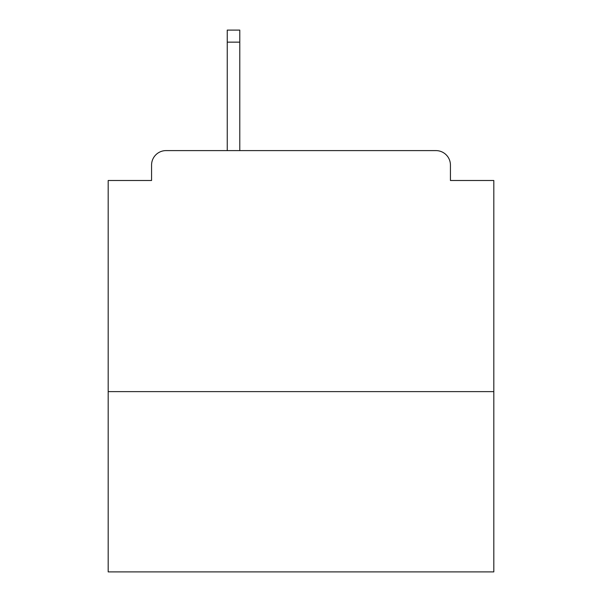 <?xml version="1.0" encoding="UTF-8"?>
<svg xmlns="http://www.w3.org/2000/svg" width="602" height="602" viewBox="0 0 602 602"><rect width="100%" height="100%" fill="white"/><g stroke="black" fill="none" stroke-linecap="round" stroke-linejoin="round"><path stroke-width="0.9" d="M493.813 391.624L493.813 180.495L450.431 180.495L450.431 165.068A14.463 14.463 0 0 0 435.968 150.605L166.032 150.605A14.463 14.463 0 0 0 151.569 165.068L151.569 180.495L108.187 180.495L108.187 571.9L493.813 571.9L493.813 391.624L108.187 391.624M151.569 165.068L151.569 180.495M435.968 150.605L376.197 150.605M225.803 150.605L166.032 150.605M450.431 180.495L450.431 165.068M239.784 42.148L227.247 42.148L227.247 30.1L239.784 30.1L239.784 150.605M227.247 42.148L227.247 150.605"/></g></svg>
